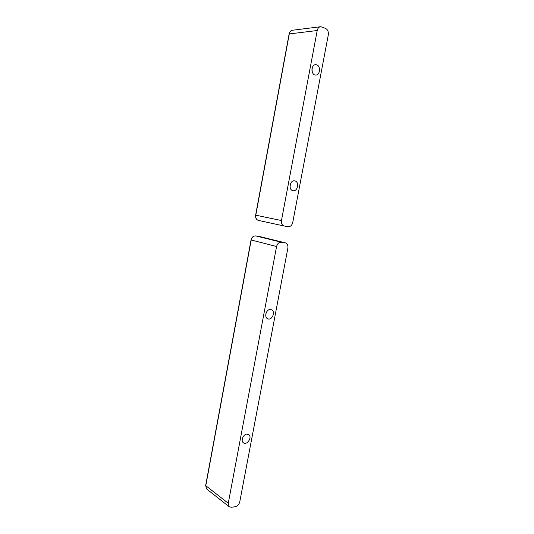 <?xml version="1.0" encoding="UTF-8"?>
<svg xmlns="http://www.w3.org/2000/svg" width="534" height="534" viewBox="0 0 534 534"><rect width="100%" height="100%" fill="white"/><g stroke="black" fill="none" stroke-linecap="round" stroke-linejoin="round"><path stroke-width="0.8" d="M258.556 220.442L258.189 220.368C256.173 219.474 255.319 217.732 255.632 215.149L289.121 33.949L317.216 30.525C317.777 28.135 318.972 26.86 320.787 26.7L325.586 28.422C327.756 29.637 328.657 31.82 328.29 34.97L292.732 222.498C291.958 225.381 290.409 226.776 288.093 226.69L283.868 225.942C281.932 225.054 281.124 223.252 281.458 220.542L255.786 215.189L289.294 33.862C289.828 31.579 290.99 30.365 292.772 30.204L320.14 26.78M311.956 69.28L312.01 70.888M290.509 183.676L290.049 186.84M294.808 180.879L294.901 180.899C299.761 181.914 297.525 192.167 292.786 190.631C288.066 189.61 290.142 179.584 294.808 180.879M316.729 64.834C321.074 66.136 319.986 75.661 315.567 75.067C310.695 74.987 311.022 64.14 315.901 64.667L316.729 64.834M317.216 30.525L281.458 220.542M255.699 235.908C253.316 235.874 251.768 237.223 251.047 239.94L276.572 246.508L228.265 503.262L205.79 485.693L251.2 239.993C251.948 237.216 253.476 235.854 255.786 235.921L259.998 236.609M259.431 236.475L285.623 242.93C287.459 243.818 288.206 245.553 287.873 248.136L239.786 501.726C239.045 504.476 237.49 506.152 235.127 506.739L231.282 507.273L229.106 506.659L228.265 503.262M266.633 311.876L265.805 314.059M276.572 246.508C277.36 243.597 278.935 242.169 281.284 242.222L255.726 235.915M270.511 309.52L271.579 309.813C275.998 311.743 271.786 321.108 267.581 318.691C263.816 317.049 266.406 308.959 270.511 309.52M246.975 434.115L248.791 434.629C252.589 437.172 246.888 445.75 243.364 442.766C240.487 440.85 243.304 434.122 246.975 434.115M285.049 242.783L281.284 242.222M255.632 215.149L255.786 215.189C255.479 217.779 256.28 219.507 258.189 220.368L283.868 225.942M251.047 239.946L205.67 485.486L206.638 488.977L205.67 485.499M206.912 489.197L229.106 506.659M289.121 33.936C289.648 31.646 290.87 30.405 292.772 30.204M294.227 180.812L294.901 180.899M315.24 64.707L315.901 64.667M271.032 309.607L271.579 309.813M248.423 434.402L248.791 434.629"/></g></svg>
